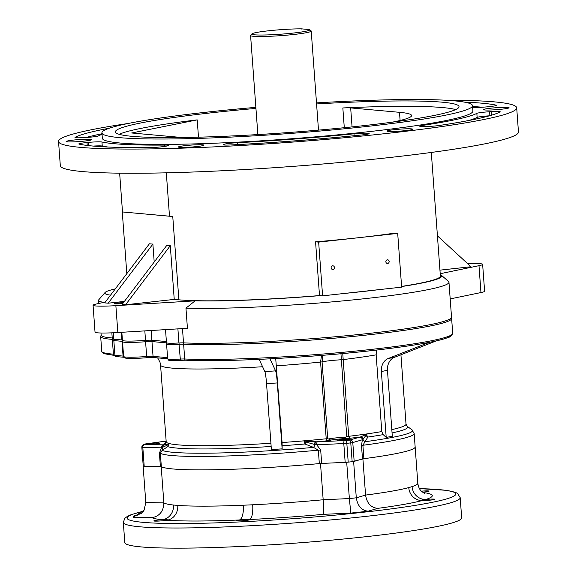 <?xml version="1.0" encoding="UTF-8"?>
<svg xmlns="http://www.w3.org/2000/svg" width="577" height="577" viewBox="0 0 577 577"><rect width="100%" height="100%" fill="white"/><g stroke="black" fill="none" stroke-linecap="round" stroke-linejoin="round"><path stroke-width="0.87" d="M437.424 235.856L470.991 266.733L439.941 270.151M431.3 152.443L440.381 276.073A137.816 10.66 175.8 0 1 401.592 286.408M401.599 286.553A139.165 10.768 -4.2 0 0 441.246 275.171A139.165 10.768 -4.2 0 0 440.265 274.58M467.565 263.581A27.025 2.092 175.8 0 1 482.632 264.353A27.025 2.092 175.8 0 1 478.989 265.68L440.208 273.707M491.373 115.241L491.114 111.664A10.812 0.837 175.8 0 1 500.237 111.815A10.812 0.837 175.8 0 1 500.079 111.974A216.18 16.719 -4.2 0 1 439.523 125.447A10.812 0.837 175.8 0 1 424.153 126.551A33.776 2.611 175.8 0 0 423.071 126.551A10.812 0.837 175.8 0 1 419.717 126.19A10.812 0.837 175.8 0 1 422.905 125.36L422.991 126.551M468.538 120.55A192.538 14.894 -4.2 0 0 477.143 117.391L476.84 113.359A192.538 14.894 175.8 0 1 422.905 125.36M476.84 113.359A10.812 0.837 175.8 0 1 489.606 111.75L489.895 115.674M491.114 111.664A33.776 2.611 175.8 0 1 489.606 111.75M496.097 105.555L496.069 105.137A10.812 0.837 175.8 0 1 496.422 105.324A10.812 0.837 175.8 0 1 488.221 106.738A33.776 2.611 175.8 0 0 486.743 106.882A10.812 0.837 175.8 0 1 473.27 107.272A192.538 14.894 175.8 0 0 472.606 107.127M496.069 105.137A216.18 16.719 -4.2 0 0 464.535 102.143M109.298 128.224A216.18 16.719 -4.2 0 0 75.147 137.297A10.812 0.837 175.8 0 0 74.988 137.456A10.812 0.837 175.8 0 0 84.112 137.614A33.776 2.611 175.8 0 1 85.62 137.521A10.812 0.837 175.8 0 0 98.379 135.912A192.538 14.894 175.8 0 1 102.042 134.34M164.842 146.37L164.748 145.079A10.812 0.837 175.8 0 1 168.628 145.44A10.812 0.837 175.8 0 1 165.931 146.19A33.776 2.611 175.8 0 0 164.943 146.356A10.812 0.837 175.8 0 1 149.645 147.589A216.18 16.719 -4.2 0 1 79.157 144.135A10.812 0.837 175.8 0 1 78.804 143.954A10.812 0.837 175.8 0 1 87.004 142.533L87.214 145.447M88.721 145.628L88.483 142.396A33.776 2.611 175.8 0 1 87.004 142.533M88.483 142.396A10.812 0.837 175.8 0 1 101.956 142L102.252 146.031A192.538 14.894 -4.2 0 0 108.029 147.027M164.748 145.079A192.538 14.894 175.8 0 1 101.956 142M255.863 107.351A185.78 14.367 -4.2 0 0 101.934 132.869L102.331 138.242A185.78 14.367 -4.2 0 0 120.384 143.046A185.78 14.367 -4.2 0 0 329.027 135.66A185.78 14.367 -4.2 0 0 472.895 111.029L472.498 105.656A185.78 14.367 -4.2 0 0 316.499 102.901M128.116 123.492A229.689 17.764 -4.2 0 0 58.537 141.459A229.689 17.764 -4.2 0 0 80.859 147.402A229.689 17.764 -4.2 0 0 338.814 138.264A229.689 17.764 -4.2 0 0 516.689 107.812A229.689 17.764 -4.2 0 0 445.228 100.203M388.299 131.412A12.838 0.995 -4.2 0 0 402.717 130.9A12.838 0.995 -4.2 0 0 412.656 129.205A12.838 0.995 -4.2 0 0 399.782 129.154A12.838 0.995 -4.2 0 0 387.052 131.08A12.838 0.995 -4.2 0 0 388.299 131.412M495.275 109.76A12.838 0.995 -4.2 0 0 509.08 107.755A12.838 0.995 -4.2 0 0 496.206 107.704A12.838 0.995 -4.2 0 0 483.476 109.637A12.838 0.995 -4.2 0 0 495.275 109.76M79.951 139.511A12.838 0.995 -4.2 0 0 66.146 141.516A12.838 0.995 -4.2 0 0 79.02 141.567A12.838 0.995 -4.2 0 0 91.743 139.641A12.838 0.995 -4.2 0 0 79.951 139.511M180.637 146.291A12.838 0.995 -4.2 0 0 178.387 147.027A12.838 0.995 -4.2 0 0 191.261 147.07A12.838 0.995 -4.2 0 0 203.991 145.144A12.838 0.995 -4.2 0 0 194.947 144.856A12.838 0.995 -4.2 0 0 180.637 146.291M354.119 135.732L353.975 133.806A192.538 14.894 175.8 0 1 237.248 142.721L237.385 144.611M353.975 133.806A10.812 0.837 175.8 0 1 367.924 133.309L367.982 134.102M368.487 133.972L368.443 133.381A33.776 2.611 175.8 0 1 367.924 133.309M368.443 133.381A10.812 0.837 175.8 0 1 369.172 133.626A10.812 0.837 175.8 0 1 362.111 134.931A216.18 16.719 -4.2 0 1 231.074 144.942A10.812 0.837 175.8 0 1 223.119 144.719A10.812 0.837 175.8 0 1 223.544 144.452L223.58 144.921M223.984 144.978L223.941 144.308A33.776 2.611 175.8 0 1 223.544 144.452M223.941 144.308A10.812 0.837 175.8 0 1 237.248 142.721M441.246 275.171L448.452 281.352A145.923 11.288 175.8 0 1 448.956 282.196L451.524 317.126A145.923 11.288 175.8 0 1 347.354 335.648A145.923 11.288 175.8 0 1 183.522 342.868A6.758 0.519 -4.2 0 0 178.935 342.969A14.865 1.147 175.8 0 1 166.479 342.745L165.52 329.626M448.956 282.196A145.923 11.288 175.8 0 1 349.006 300.307A145.923 11.288 175.8 0 1 185.953 308.14L187.431 328.291L117.845 332.532A27.025 2.092 -4.2 0 1 95.032 332.136L93.063 305.269A27.025 2.092 -4.2 0 0 115.869 305.659L195.12 300.833A139.165 10.768 -4.2 0 0 320.12 295.619L319.507 295.568A137.816 10.66 175.8 0 1 178.877 299.824L174.24 299.405L125.591 304.764L122.108 304.447L166.811 245.355L170.294 245.665L174.24 299.405M482.632 264.353L484.608 291.219A27.025 2.092 175.8 0 1 480.958 292.553L450.183 298.915M178.877 299.824L172.761 216.526A137.816 10.66 175.8 0 1 169.494 216.195L166.313 172.826M319.507 295.568L315.561 241.828A137.816 10.66 -4.2 0 0 358.173 237.753A137.816 10.66 -4.2 0 0 394.618 233.122L397.697 233.404L401.642 287.144L344.707 293.412A139.165 10.768 -4.2 0 0 379.529 289.575M105.324 302.06L96.294 304.021A27.025 2.092 -4.2 0 0 93.063 305.269M154.203 262.023L152.883 244.1L149.4 243.79L104.704 302.882L108.18 303.199L124.408 301.41M115.27 288.911A95.933 7.422 -4.2 0 0 105.086 292.496A95.933 7.422 -4.2 0 0 110.539 295.164M122.851 303.466A5.741 0.447 175.8 0 1 114.282 303.704A5.741 0.447 175.8 0 1 117.434 303.076A5.741 0.447 175.8 0 1 123.449 302.68M103.824 302.384A102.684 7.941 175.8 0 1 98.602 300.3A102.684 7.941 175.8 0 1 98.862 299.665L105.086 292.496M101.004 333.001L101.163 335.23A102.684 7.941 -4.2 0 0 112.234 337.978M151.152 330.498L151.866 340.228L166.392 341.534M392.237 122.173A124.307 9.614 -4.2 0 0 411.581 115.53A124.307 9.614 -4.2 0 0 399.5 112.32L350.672 107.921A13.509 1.046 -4.2 0 0 342.839 107.957A172.271 13.329 -4.2 0 1 455.671 109.594M58.537 141.459L60.311 165.642A229.689 17.764 -4.2 0 0 82.634 171.585A229.689 17.764 -4.2 0 0 340.589 162.447A229.689 17.764 -4.2 0 0 518.463 131.996L516.689 107.812M255.936 108.411A172.271 13.329 -4.2 0 0 115.407 131.881A172.271 13.329 -4.2 0 0 132.155 136.338A172.271 13.329 -4.2 0 0 325.623 129.486A172.271 13.329 -4.2 0 0 459.025 106.644A172.271 13.329 -4.2 0 0 316.578 103.954M198.481 137.182L197.211 119.872A172.271 13.329 -4.2 0 0 119.158 134.304M101.934 132.869A185.78 14.367 -4.2 0 0 119.987 137.672A185.78 14.367 -4.2 0 0 328.63 130.287A185.78 14.367 -4.2 0 0 472.498 105.656M197.211 119.872L131.621 132.984L175.725 136.958A124.307 9.614 -4.2 0 0 183.746 137.485M169.494 216.195L122.497 211.961L119.648 173.172M172.761 216.526L122.497 211.947M126.81 273.657L122.281 211.983M151.866 340.228A6.758 0.519 -4.2 0 0 145.527 340.387A22.294 1.724 175.8 0 1 122.432 340.358L121.834 332.287M122.403 340.041A6.758 0.519 -4.2 0 0 121.891 339.961L121.329 332.316M113.265 332.778L113.741 339.226L121.891 339.961M113.741 339.226A14.865 1.147 175.8 0 1 112.291 338.843L111.851 332.835M185.953 308.14L195.12 300.833M108.18 303.199L152.883 244.1M125.591 304.764L170.294 245.665M397.697 233.404L318.648 242.109L315.561 241.828M318.648 242.109L322.593 295.842L320.12 295.619M331.14 267.815A1.825 1.644 95.1 0 0 334.422 267.786A1.825 1.644 95.1 0 0 332.943 265.817A1.825 1.644 95.1 0 0 331.14 267.815M385.869 261.792A1.825 1.644 95.1 0 0 389.15 261.756A1.825 1.644 95.1 0 0 387.672 259.794A1.825 1.644 95.1 0 0 385.869 261.792M344.707 293.412L322.593 295.842M342.76 353.564L348.703 436.313A120.254 9.304 -4.2 0 0 365.912 434.063L367.39 433.846L366.07 435.411A4.053 3.419 -148.4 0 0 367.852 437.056L362.897 445.271A127.683 9.874 175.8 0 0 414.163 433.536L415.151 446.951A127.683 9.874 175.8 0 1 363.885 458.686L352.158 461.694A145.245 11.237 175.8 0 1 348.205 462.134L345.169 462.365L343.791 443.554L316.708 444.788L320.689 450.017L321.67 463.432L345.169 462.365M321.67 463.432L319.326 463.598A127.683 9.874 175.8 0 1 161.336 466.685L143.24 466.137A145.245 11.237 -4.2 0 0 143.146 466.274L161.199 466.598A127.683 9.874 175.8 0 0 320.502 463.482L346.705 462.292A145.245 11.237 -4.2 0 0 353.629 461.528L362.904 458.816A127.683 9.874 175.8 0 0 415.151 446.951L417.813 483.223C419.082 491.157 422.501 491.835 424.506 493.241L424.492 493.234M157.651 357.877L159.966 362.104L160.572 365.205L166.205 441.917A120.254 9.304 -4.2 0 0 168.664 443.388L169.09 443.511L168.239 444.723L161.481 447.824A2.705 2.056 -89 0 1 163.327 444.853L168.138 444.03L168.664 443.388M275.719 358.526L282.081 442.537L282.139 448.863L271.385 449.584L266.545 383.662A13.509 1.132 86.2 0 0 264.85 371.595L275.597 370.874A13.509 1.132 -93.8 0 1 277.292 382.94L282.139 448.863M319.326 463.598L318.338 450.175L313.535 447.391L304.908 443.98A4.053 1.154 110 0 0 305.947 442.032L303.48 440.886L305.449 440.72A120.254 9.304 -4.2 0 0 326.214 438.787L320.574 362.075L321.519 355.403M436.248 340.899L394.444 357.322A13.509 11.057 -100.5 0 0 387.47 370.347L392.31 436.27L386.208 437.409L383.2 434.625L381.786 431.56L376.154 354.848L376.529 350.066M168.138 444.03A2.705 1.327 -144 0 0 168.239 444.723A4.053 2.986 -121.8 0 1 167.691 446.67L162.137 450.356L160.348 453.27L161.336 466.685M362.486 458.939L361.505 445.523L362.37 439.761L352.785 442.566L354.17 461.369M348.861 439.349A6.08 0.469 175.8 0 1 349.453 439.501A6.08 0.469 175.8 0 1 343.423 440.417A6.08 0.469 175.8 0 1 337.321 440.395A6.08 0.469 175.8 0 1 342.031 439.587A6.08 0.469 175.8 0 1 348.861 439.349M160.392 466.584L159.411 453.169L161.481 447.824L142.822 447.485L144.2 466.295M159.382 443.049A6.08 0.469 175.8 0 1 159.973 443.208A6.08 0.469 175.8 0 1 153.944 444.124A6.08 0.469 175.8 0 1 147.842 444.102A6.08 0.469 175.8 0 1 152.552 443.295A6.08 0.469 175.8 0 1 159.382 443.049M327.209 440.792A2.705 0.887 -95.7 0 1 326.214 438.787L327.7 438.578L330.671 440.1A5.28 0.411 175.8 0 1 327.209 440.792A122.829 9.499 175.8 0 1 315.287 441.939A2.705 0.757 87.1 0 0 314.717 444.514L305.947 442.032A2.705 0.865 136.1 0 1 306.805 441.318L317.415 441.838A2.705 0.916 87.4 0 0 316.708 444.788L314.717 444.514M317.415 441.838L345.5 440.525A142.548 11.028 -4.2 0 0 349.381 440.1L360.452 436.969A122.829 9.499 175.8 0 1 350.181 438.26A5.28 0.411 175.8 0 1 343.625 438.671L346.755 436.479L340.957 353.73M322.817 355.295L322.067 361.866L327.7 438.578M387.47 370.347L381.368 371.487L386.208 437.409M381.368 371.487A13.509 11.057 79.5 0 1 388.335 358.461L394.444 357.322M429.331 342.356L388.335 358.461M270 358.836L275.597 370.874M259.167 359.363L264.85 371.595M262.593 366.741A120.254 9.304 175.8 0 1 160.572 365.205L166.205 441.91A2.705 2.69 -18.7 0 1 163.774 443.987A122.829 9.499 175.8 0 0 164.719 444.881A2.705 2.157 -88.3 0 0 162.757 447.485M350.181 438.26A2.705 1.392 -96.9 0 1 348.703 436.313L346.755 436.479M164.503 444.874A2.705 2.149 -88.4 0 0 162.555 447.536A4.053 2.95 -124.9 0 1 162.137 450.356A126.233 9.766 -4.2 0 0 313.535 447.391A4.053 1.125 112.2 0 0 315.042 444.55A2.705 0.779 87.1 0 1 315.626 441.924M363.077 439.191A2.705 2.474 75.6 0 0 360.452 436.969L365.234 434.885A2.705 1.753 3.2 0 1 366.07 435.411L362.37 439.761A2.705 2.532 73.7 0 0 359.637 437.186M360.315 436.998A2.705 2.481 75.4 0 1 362.962 439.277A4.053 3.347 -150.8 0 0 365.241 441.701A126.233 9.766 -4.2 0 0 411.884 429.692L407.11 426.273A121.697 9.412 175.8 0 1 392.064 432.923M365.234 434.885L365.912 434.063M305.449 440.72L306.805 441.318M301.468 28.85L309.589 29.578A29.052 2.25 175.8 0 1 309.676 29.643L311.118 30.877A30.401 2.351 175.8 0 1 311.219 31.057A30.401 2.351 175.8 0 1 281.078 35.63A30.401 2.351 175.8 0 1 250.584 35.507A30.401 2.351 175.8 0 1 250.663 35.32L251.911 33.884A29.052 2.25 175.8 0 1 270.808 30.552A29.052 2.25 175.8 0 1 301.468 28.85L301.728 29.074M309.676 29.643A29.052 2.25 175.8 0 1 280.97 34.18A29.052 2.25 175.8 0 1 251.911 33.884M161.199 466.642L163.861 502.877C163.572 511.244 159.613 516.184 151.967 517.692L133.15 517.353A158.762 12.283 175.8 0 1 134.665 515.744L137.189 515.391M143.146 466.274L145.808 502.545L163.861 502.877A127.683 9.874 -4.2 0 0 173.497 505.026L177.766 505.409A13.509 11.958 -85.7 0 1 166.825 520.202A6.888 0.534 -4.2 0 0 167.59 519.899A6.888 0.534 -4.2 0 0 162.101 519.776A6.888 0.534 -4.2 0 0 153.85 520.908A6.888 0.534 -4.2 0 0 154.513 521.089A6.888 0.534 -4.2 0 0 160.608 520.944A6.888 0.534 -4.2 0 0 166.825 520.202A141.192 10.92 175.8 0 0 239.34 519.985A6.888 0.534 -4.2 0 0 236.245 520.663A6.888 0.534 -4.2 0 0 236.916 520.836A6.888 0.534 -4.2 0 0 244.655 520.562A6.888 0.534 -4.2 0 0 249.992 519.653A6.888 0.534 -4.2 0 0 249.668 519.516A6.888 0.534 -4.2 0 0 239.34 519.985A13.509 5.056 -92.4 0 0 243.343 505.214L252.683 504.788A13.509 4.068 -92.8 0 1 249.668 519.516A141.192 10.92 175.8 0 0 323.481 514.338C323.863 512.975 323.762 508.113 323.17 499.761L349.366 498.564L350.794 513.09L323.481 514.338M320.509 463.497L323.17 499.761A127.683 9.874 -4.2 0 1 252.683 504.788M362.904 458.845L365.566 495.088A127.683 9.874 -4.2 0 0 408.768 487.601L412.079 486.635A127.683 9.874 -4.2 0 0 417.813 483.223M422.559 492.123A6.888 0.534 -4.2 0 0 429.072 491.106A6.888 0.534 -4.2 0 0 421.426 491.142M353.629 461.528L356.29 497.807L365.566 495.088C366.936 503.36 371.047 507.774 377.899 508.344A141.192 10.92 175.8 0 0 422.277 500.511A6.888 0.534 -4.2 0 0 430.009 500.165A6.888 0.534 -4.2 0 0 434.885 499.293A6.888 0.534 -4.2 0 0 425.934 499.444A6.888 0.534 -4.2 0 0 421.145 500.302A6.888 0.534 -4.2 0 0 421.816 500.483A6.888 0.534 -4.2 0 0 422.277 500.511A13.509 12.485 75 0 1 408.768 487.601M461.672 517.821A168.895 13.062 175.8 0 1 294.191 543.217A168.895 13.062 175.8 0 1 124.798 542.56L123.319 522.409A168.895 13.062 175.8 0 0 139.728 526.779A168.895 13.062 175.8 0 0 329.402 520.057A168.895 13.062 175.8 0 0 460.194 497.67L461.672 517.821M346.705 462.292L349.366 498.564A145.245 11.237 -4.2 0 0 356.29 497.807C357.697 506.159 361.678 510.616 368.234 511.172A158.762 12.283 175.8 0 1 350.794 513.09M145.808 502.545L144.07 510.205L141.113 513.58L134.665 515.744M144.07 510.205L133.15 517.353M173.497 505.026A13.509 12.405 -83.8 0 1 162.101 519.776A141.192 10.92 175.8 0 1 151.967 517.692M423.121 492.513A141.192 10.92 175.8 0 1 425.934 499.444A13.509 12.838 72.1 0 1 412.079 486.635M182.476 328.594L183.522 342.868M400.099 120.478L399.5 112.32M352.064 126.904L350.672 107.921M344.289 127.697L342.839 107.957M478.989 265.68L480.958 292.553M115.869 305.659L117.845 332.532M178.935 342.969L177.896 328.868M145.527 340.387L144.827 330.888M93.193 146.075A10.812 0.837 175.8 0 1 102.252 146.031A6.758 6.52 -77.5 0 1 102.266 146.731M86.11 137.492A216.18 16.719 175.8 0 1 101.999 133.749M472.563 106.536A216.18 16.719 175.8 0 1 482.329 107.228M477.374 118.747A6.758 6.628 62.3 0 1 477.143 117.391A10.812 0.837 175.8 0 1 489.411 115.811M169.09 443.511A120.254 9.304 -4.2 0 0 270.923 443.28M271.161 446.483A121.697 9.412 175.8 0 1 167.691 446.67A4.053 3.952 -74 0 0 168.881 443.691M391.826 429.613A120.254 9.304 -4.2 0 0 406.02 424.117L400.928 354.776M376.154 354.848A120.254 9.304 175.8 0 1 343.07 359.594L341.122 359.767A17.562 1.356 -4.2 0 0 322.067 361.866L320.574 362.075A120.254 9.304 175.8 0 1 276.448 365.825M282.081 442.537A120.254 9.304 -4.2 0 0 303.48 440.886M367.39 433.846A120.254 9.304 -4.2 0 0 381.786 431.56M304.483 441.037A4.053 0.599 85.1 0 0 304.908 443.98A121.697 9.412 175.8 0 1 282.196 445.747M383.2 434.625A121.697 9.412 175.8 0 1 367.852 437.056A4.053 2.697 -98.2 0 1 366.676 434.192M361.505 445.523L362.897 445.271L363.885 458.686M320.689 450.017L318.338 450.175A127.683 9.874 175.8 0 1 160.348 453.27L159.411 453.169M122.54 341.396A6.758 0.519 -4.2 0 0 121.985 341.303L113.835 340.574A14.865 1.147 175.8 0 1 112.392 340.185L113.474 354.963A14.865 1.147 -4.2 0 0 114.924 355.345L123.074 356.081A6.758 0.519 175.8 0 1 123.593 356.168M114.426 339.29A1.349 1.219 -84.9 0 0 113.835 340.574L114.924 355.345A1.349 1.219 -84.9 0 0 116.02 356.557L113.474 354.963M122.418 340.156A1.349 1.219 -84.9 0 0 121.985 341.303L123.074 356.081A1.349 1.219 -84.9 0 0 123.882 357.228M166.623 342.889L151.967 341.57A6.758 0.519 -4.2 0 0 145.62 341.735A22.294 1.724 175.8 0 1 122.526 341.699L123.615 356.478A22.294 1.724 -4.2 0 0 146.709 356.514A6.758 0.519 175.8 0 1 153.049 356.348L167.575 357.653M145.491 340.394L146.76 357.762C133.893 358.519 126.789 358.62 125.447 358.072L123.615 356.478M152.559 340.286A1.349 1.219 -84.9 0 0 151.967 341.57L153.049 356.348A1.349 1.219 -84.9 0 0 154.146 357.56L146.753 357.754A20.945 1.623 175.8 0 1 125.144 357.567M167.662 358.865A14.865 1.147 -4.2 0 0 180.118 359.089A6.758 0.519 175.8 0 1 184.712 358.988A145.923 11.288 -4.2 0 0 348.544 351.768A145.923 11.288 -4.2 0 0 452.707 333.246C451.762 335.727 450.168 337.163 447.911 337.559C444.434 338.937 439.039 340.372 431.726 341.873C417.048 344.858 396.954 347.78 371.437 350.643C308.183 357.834 223.126 362.219 185.78 360.199A1.349 1.14 -87.2 0 1 184.712 358.988L183.623 344.209A6.758 0.519 -4.2 0 0 179.029 344.31L180.413 360.322C172.307 360.625 168.412 360.582 168.736 360.192L167.662 358.865L166.58 344.087A14.865 1.147 175.8 0 0 179.029 344.31L179.086 342.962M451.402 317.66L451.618 318.468A145.923 11.288 175.8 0 1 347.455 336.99A145.923 11.288 175.8 0 1 183.623 344.209A1.349 1.14 -87.2 0 1 184.207 342.897M112.565 339.391A102.684 7.941 175.8 0 1 100.672 336.579L101.761 351.357A102.684 7.941 -4.2 0 0 113.417 354.155M451.452 334.891A144.575 11.179 175.8 0 1 347.029 353.153A144.575 11.179 175.8 0 1 185.938 360.192A1.349 1.14 -87.2 0 1 185.78 360.199L180.428 360.315A8.107 0.627 -4.2 0 1 185.635 360.178M153.972 357.531A8.107 0.627 -4.2 0 0 146.76 357.754M352.158 461.694L350.773 442.891A145.245 11.237 175.8 0 1 346.827 443.324L348.205 462.134M343.625 438.671A16.214 1.255 -4.2 0 0 330.671 440.1M143.24 466.137L141.863 447.377M166.154 442.083A5.28 0.411 175.8 0 1 165.765 441.867A122.829 9.499 175.8 0 1 166.183 441.672M166.14 441.073L144.69 444.102A142.548 11.028 -4.2 0 0 144.351 444.463L163.327 444.853M328.263 439.003A17.562 1.356 175.8 0 1 345.738 437.077M277.292 382.94L266.545 383.662M154.362 357.56A1.349 1.219 -84.9 0 1 154.146 357.56L167.655 358.771M116.237 356.557A1.349 1.219 -84.9 0 1 116.02 356.557L123.911 357.271M144.676 444.514A2.705 2.056 -89 0 0 142.822 447.485L141.863 447.334A2.705 2.69 37.6 0 1 144.351 444.463M345.5 440.525A2.705 1.111 83.8 0 1 346.827 443.324L343.791 443.554A2.705 0.916 87.4 0 1 344.491 440.604M350.051 439.991A2.705 2.532 73.7 0 1 352.785 442.566L350.773 442.891A2.705 1.183 83.6 0 0 349.381 440.1M166.19 441.809A2.705 2.647 63.7 0 1 165.765 441.867M143.233 466.166L141.848 447.355L143.074 444.78A2.705 2.683 47.9 0 1 144.69 444.102M144.654 444.102A2.705 1.738 82.1 0 1 144.978 444.009A2.705 1.738 82.1 0 1 145.152 444.001M177.766 505.409A127.683 9.874 -4.2 0 0 243.343 505.214M377.899 508.344L368.234 511.172M143.392 511.258A164.842 12.752 -4.2 0 0 143.082 522.344A164.842 12.752 -4.2 0 0 379.01 510.436A164.842 12.752 -4.2 0 0 419.493 488.64M98.833 303.473L98.602 300.3M407.11 426.273L406.02 424.117M414.163 433.536L411.884 429.692M451.618 318.468L452.707 333.246M166.962 342.998L166.58 344.087M123.031 340.459L122.526 341.699M112.775 339.096L112.392 340.185M101.155 335.1L100.672 336.579M113.539 355.288L104.084 353.701L102.151 352.41L101.761 351.357M166.205 441.91L164.842 443.677M143.074 444.78L144.978 444.009L166.14 441.059M250.584 35.507L257.861 134.571M311.219 31.057L318.497 130.121M460.194 497.67L457.518 493.407L455.181 492.246L446.418 490.32L419.472 488.611M143.442 511.186L131.239 514.634L127.438 516.336L124.776 518.37L123.319 522.409"/></g></svg>
